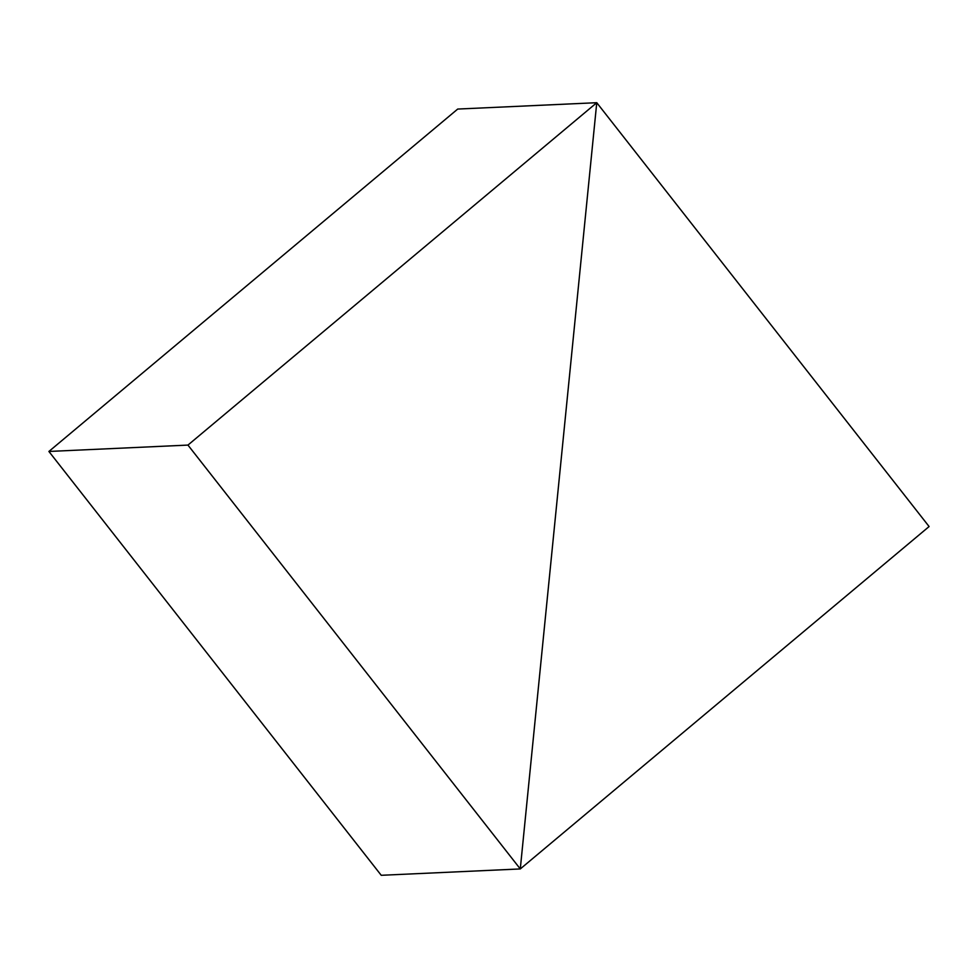 <?xml version="1.0" encoding="UTF-8"?>
<svg xmlns="http://www.w3.org/2000/svg" width="978" height="978" viewBox="0 0 978 978"><rect width="100%" height="100%" fill="white"/><g stroke="black" fill="none" stroke-linecap="round" stroke-linejoin="round"><path stroke-width="1.47" d="M48.9 451.457L187.947 445.088L520.284 868.941L381.237 875.298L48.9 451.457L457.716 109.059L596.763 102.702L457.716 109.059L596.763 102.702L187.947 445.088L48.9 451.457L457.716 109.059L596.763 102.702L520.284 868.941L596.763 102.702L520.284 868.941L187.947 445.088L596.763 102.702L929.1 526.543L596.763 102.702L520.284 868.941L381.237 875.298L520.284 868.941L929.1 526.543L520.284 868.941L381.237 875.298L48.9 451.457"/></g></svg>
